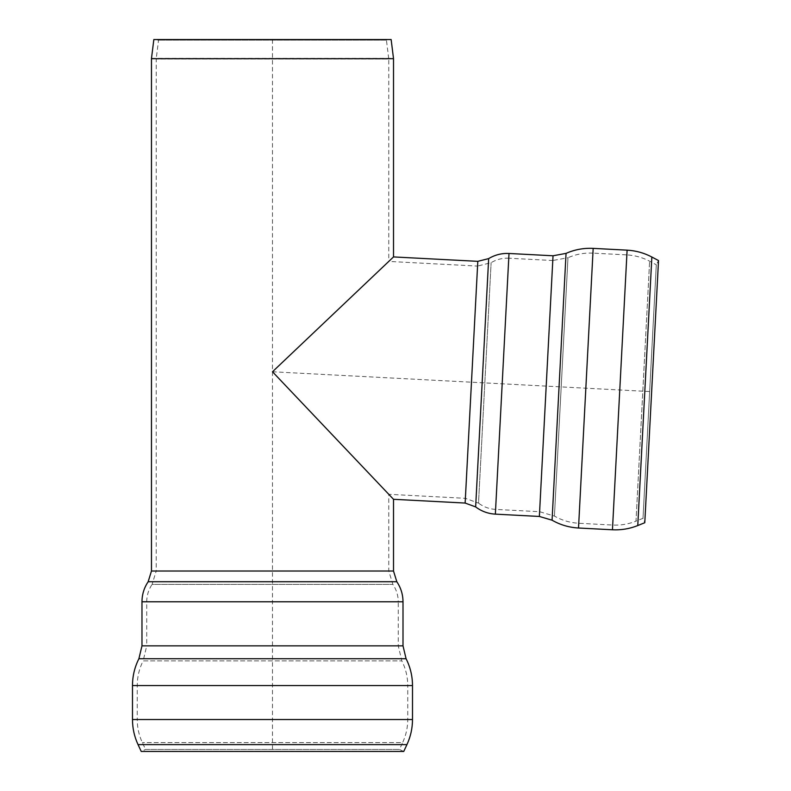 <?xml version="1.0" encoding="UTF-8"?>
<svg xmlns="http://www.w3.org/2000/svg" width="791" height="791" viewBox="0 0 791 791"><rect width="100%" height="100%" fill="white"/><g stroke="black" fill="none" stroke-linecap="round" stroke-linejoin="round"><path stroke-width="0.59" stroke-dasharray="3.96 2.97" d="M465.138 503.056L471.466 382.201L465.385 498.32L388.767 494.296L388.767 571.023L392.89 584.391C396.429 589.651 398.219 595.445 398.259 601.783L146.721 601.783L398.259 601.783L398.259 645.852L401.848 660.88C405.753 668.642 407.721 676.869 407.751 685.56L137.229 685.56L407.751 685.56L407.751 719.533C407.731 727.591 406.02 735.284 402.639 742.601L142.34 742.601L402.639 742.601L399.445 749.443L403.746 751.45L141.233 751.45L145.534 749.443L399.445 749.443L145.534 749.443L142.34 742.601C138.949 735.284 137.248 727.591 137.229 719.533L407.751 719.533L137.229 719.533L137.229 685.56C137.258 676.869 139.226 668.642 143.131 660.88L401.848 660.88L143.131 660.88L146.721 645.852L398.259 645.852L146.721 645.852L146.721 601.783C146.76 595.445 148.55 589.651 152.09 584.391L392.89 584.391L152.09 584.391L156.213 571.023L388.767 571.023L156.213 571.023L156.232 58.682L388.747 58.682L156.232 58.682L158.546 40.143L153.84 39.55L391.14 39.55L386.433 40.143L158.546 40.143L386.433 40.143L388.767 58.979L156.213 58.979L388.767 58.979L388.767 261.425L272.49 371.77L393.513 256.927L272.49 371.77L393.513 499.299L272.49 371.77L388.767 261.425L272.49 371.77L388.767 494.296L272.49 371.77L388.767 261.425L477.556 266.083L471.466 382.201L477.804 261.337M539.363 516.454L552.78 260.516L508.761 258.212L495.601 509.404L509.008 253.476M495.354 514.14L508.761 258.212C502.433 257.925 496.56 259.408 491.122 262.661L477.556 266.083L471.466 382.201L465.385 498.32L478.515 503.135L491.122 262.661L478.515 503.135C483.588 506.942 489.273 509.028 495.601 509.404L539.61 511.708L554.432 516.088C561.976 520.389 570.093 522.782 578.765 523.266L612.699 525.046C620.747 525.451 628.519 524.146 636.004 521.15L649.619 261.208L636.004 521.15L643.004 518.313L644.784 522.722L658.517 260.565L656.293 264.758L643.004 518.313L656.293 264.758L649.619 261.208C642.49 257.441 634.906 255.335 626.858 254.9L612.699 525.046L626.858 254.9L592.924 253.12L578.765 523.266L592.924 253.12C584.242 252.695 575.927 254.227 567.968 257.718L554.432 516.088L567.968 257.718L552.78 260.516L539.61 511.708L553.028 255.78M272.49 39.55L272.49 751.45M272.49 371.77L651.646 391.644M144.12 658.725L400.859 658.725M141.975 645.852L403.005 645.852M141.975 601.783L403.005 601.783M148.164 581.721L396.815 581.721M151.467 571.023L393.513 571.023M138.039 744.608L406.94 744.608M132.483 719.533L412.497 719.533M132.483 685.56L412.497 685.56M151.486 58.386L393.493 58.386M393.513 58.682L151.467 58.682M552.069 520.201L566.049 253.377M475.648 506.912L488.66 258.608M637.773 525.55L651.853 257.016M612.452 529.782L627.105 250.154M578.518 528.012L593.171 248.374"/><path stroke-width="1.19" d="M400.859 658.725L406.08 658.725L403.005 645.852L141.975 645.852L141.975 601.783L403.005 601.783C402.955 594.466 400.889 587.782 396.815 581.721L393.513 571.023L393.513 499.299L272.49 371.77L393.513 256.927L393.513 58.682L151.467 58.682L393.513 58.682M138.039 744.608L406.94 744.608L403.746 751.45L141.233 751.45L138.039 744.608C134.361 736.648 132.502 728.293 132.483 719.533L132.483 685.56C132.512 676.117 134.648 667.169 138.9 658.725L144.12 658.725M151.486 58.386L153.84 39.55L391.14 39.55L393.493 58.386M272.49 371.77L393.513 256.927L477.804 261.337L465.138 503.056L393.513 499.299L272.49 371.77M553.028 255.78L509.008 253.476L495.354 514.14L539.363 516.454L553.028 255.78L566.049 253.377L552.069 520.201L539.363 516.454M637.773 525.55L651.853 257.016L658.517 260.565L644.784 522.722L637.773 525.55C629.646 528.803 621.202 530.217 612.452 529.782L627.105 250.154L593.171 248.374L578.518 528.012L612.452 529.782M132.483 685.56L412.497 685.56C412.467 676.117 410.331 667.169 406.08 658.725L138.9 658.725L141.975 645.852M396.815 581.721L148.164 581.721L151.467 571.023L151.467 58.682M393.513 571.023L151.467 571.023M406.94 744.608C410.618 736.648 412.477 728.293 412.497 719.533L132.483 719.533M509.008 253.476C501.712 253.14 494.929 254.85 488.66 258.608L475.648 506.912L465.138 503.056M403.005 601.783L403.005 645.852M141.975 601.783C142.024 594.466 144.091 587.782 148.164 581.721M412.497 685.56L412.497 719.533M495.354 514.14C488.057 513.715 481.492 511.302 475.648 506.912M488.66 258.608L477.804 261.337M651.853 257.016C644.101 252.922 635.855 250.638 627.105 250.154M593.171 248.374C583.738 247.909 574.701 249.58 566.049 253.377M578.518 528.012C569.085 527.478 560.265 524.878 552.069 520.201"/></g></svg>
